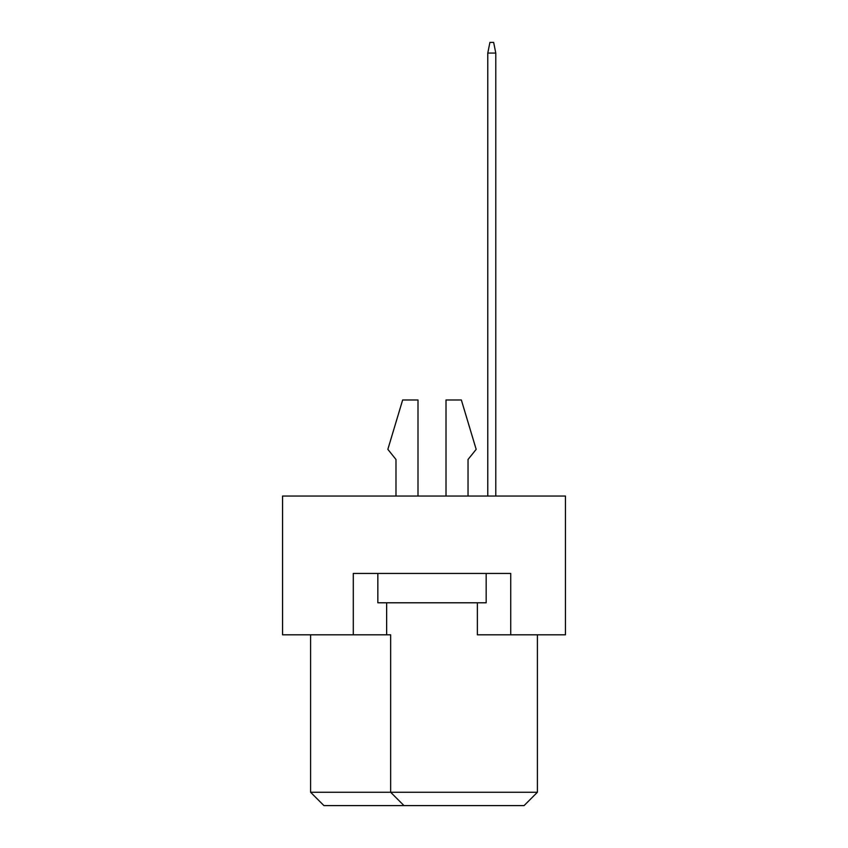 <?xml version="1.0" encoding="UTF-8"?>
<svg xmlns="http://www.w3.org/2000/svg" width="848" height="848" viewBox="0 0 848 848"><rect width="100%" height="100%" fill="white"/><g stroke="black" fill="none" stroke-linecap="round" stroke-linejoin="round"><path stroke-width="1.27" d="M477.371 602.79L477.371 634.813L565.436 634.813L565.436 496.048L282.564 496.048L282.564 634.813L390.642 634.813L390.642 792.255L537.409 792.255L537.409 634.813M353.287 634.813L353.287 573.439L510.729 573.439L510.729 634.813M310.591 634.813L310.591 792.255L390.642 792.255L403.987 805.6L323.925 805.6L310.591 792.255M386.646 602.79L386.646 634.813M537.409 792.255L524.075 805.6L403.987 805.6M468.032 459.489L468.032 496.048L468.032 459.489L476.173 449.355L461.354 399.98L446.016 399.98L446.016 496.048M395.984 459.489L395.984 496.048L395.984 459.489L387.843 449.355L402.652 399.98L418 399.98L418 496.048M486.18 573.439L486.18 602.79L377.837 602.79L377.837 573.439M495.783 496.048L495.783 53.074L487.78 53.074L487.78 496.048M487.78 53.074L489.911 42.4L493.653 42.4L495.783 53.074"/></g></svg>
